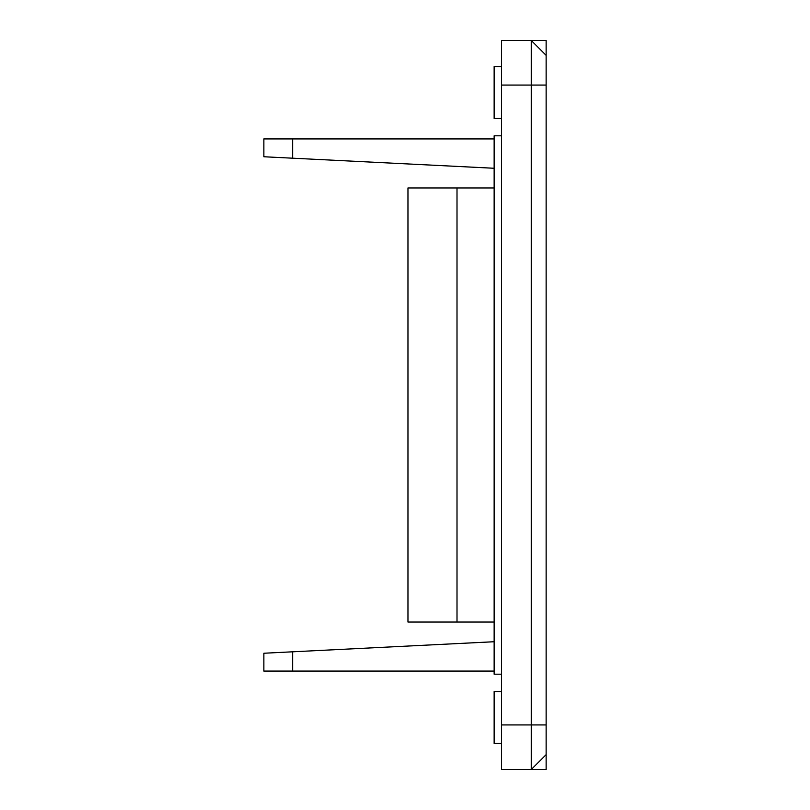 <?xml version="1.0" encoding="UTF-8"?>
<svg xmlns="http://www.w3.org/2000/svg" width="810" height="810" viewBox="0 0 810 810"><rect width="100%" height="100%" fill="white"/><g stroke="black" fill="none" stroke-linecap="round" stroke-linejoin="round"><path stroke-width="1.21" d="M494.14 671.075L263.868 671.075L263.868 653.245L494.14 641.733M457.002 622.05L407.967 622.05L407.967 187.95L457.002 187.95L457.002 622.05L494.14 622.05M457.002 187.95L494.14 187.95M546.132 55.353L531.279 40.5L546.132 40.5L546.132 769.5L531.279 769.5L546.132 754.647M546.132 724.93L531.279 724.93L531.279 85.07L546.132 85.07M540.604 49.825L531.279 40.5L501.562 40.5L501.562 769.5L531.279 769.5L531.279 724.93L501.562 724.93M501.562 743.499L494.14 743.499L494.14 691.507L501.562 691.507M501.562 135.807L494.14 135.807L494.14 674.193L501.562 674.193M501.562 66.501L494.14 66.501L494.14 118.493L501.562 118.493M494.14 168.267L263.868 156.755L263.868 138.925L494.14 138.925M531.279 40.5L531.279 85.07L501.562 85.07M292.653 671.075L292.653 651.807M292.653 158.193L292.653 138.925"/></g></svg>
